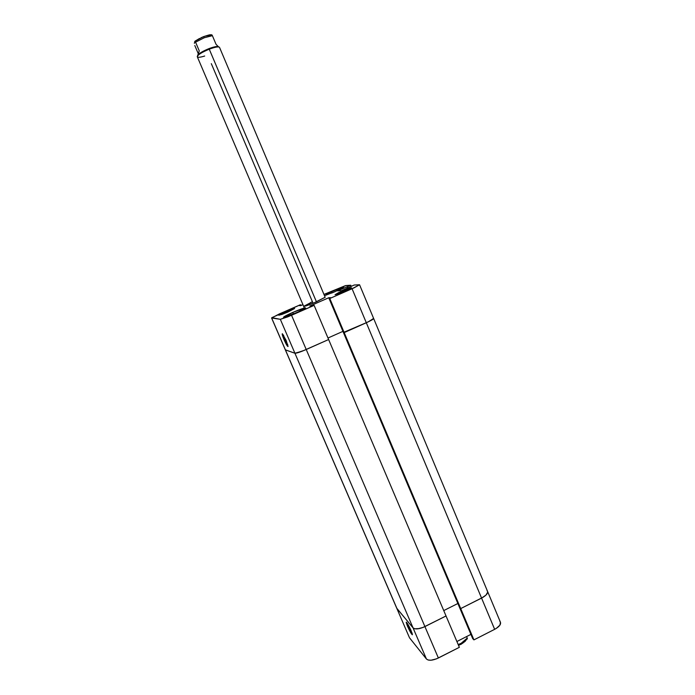 <?xml version="1.0" encoding="UTF-8"?>
<svg xmlns="http://www.w3.org/2000/svg" width="695" height="695" viewBox="0 0 695 695"><rect width="100%" height="100%" fill="white"/><g stroke="black" fill="none" stroke-linecap="round" stroke-linejoin="round"><path stroke-width="1.04" d="M298.52 311.82L305.453 307.824L292.743 312.429L293.394 313.949L292.743 312.429C300.171 309.258 304.462 307.746 305.626 307.885C305.357 308.519 302.282 310.144 296.4 312.767L291.274 314.913M283.438 335.042L285.046 339.551L284.133 339.864C282.552 336.093 281.953 334.043 282.326 333.713L286.14 340.437L282.352 333.713L284.689 341.123L288.043 346.518L286.14 340.437L288.069 346.431C287.565 346.779 286.253 344.59 284.133 339.864L285.046 339.551L283.438 335.042M285.628 339.299L285.046 339.551L285.628 339.299M341.523 291.301L351.548 287.765L345.094 291.179L350.289 288.694L351.435 287.956L350.819 287.799L338.595 292.638L335.042 294.715L338.83 293.716L345.094 291.179L335.051 294.723L341.523 291.301L342.018 292.482L341.523 291.301M285.515 311.768L294.628 308.519L287.991 311.994L294.115 308.528L282.648 313.071L278.86 315.2L282.074 314.392L287.991 311.994L278.851 315.252L285.515 311.768L285.975 312.854L285.515 311.768M330.994 291.665C338.204 288.59 342.4 287.096 343.565 287.183L335.285 291.518L342.861 287.817L343.565 287.191L341.688 287.513L325.712 294.124L330.994 291.665L331.584 293.082L330.994 291.665M303.663 306.356L314.305 302.733L325.164 297.26L316.434 301.821C309.04 304.975 304.784 306.486 303.663 306.356L312.429 301.743L313.071 303.255L312.429 301.743L310.43 302.638M373.345 318.336L372.285 319.709L366.308 322.749L481.574 598.1L460.716 608.585L344.19 332.601L343.408 332.471L459.534 607.447L460.716 608.585L459.534 607.447L343.408 332.471L366.308 322.749L352.07 288.738L359.567 284.768L354.181 285.028L341.575 290.692L337.596 290.84L350.74 285.237L345.997 285.532L323.966 294.419L345.441 285.628L350.74 285.237L337.596 290.84L341.575 290.692L354.181 285.028L359.567 284.759L353.885 287.93L329.795 298.503L329.065 298.503L330.837 297.721L328.805 297.729L309.814 306.052L314.123 305.374L328.622 339.534L306.226 349.507L291.553 315.269L314.123 305.374L287.713 316.885L280.328 319.318L271.875 317.658L300.197 304.818L299.119 305.565L300.735 305.635L302.951 304.671L300.735 305.635L299.119 305.565L300.779 304.836L301.057 305.496L300.197 304.818L279.381 313.914L271.589 317.989L280.328 319.318L294.923 353.242L295.418 353.269L304.306 350.332L328.622 339.534L314.123 305.374L309.814 306.052L328.805 297.729L329.117 298.476L328.805 297.729L330.837 297.721L329.065 298.503L343.408 332.471L368.107 321.924L373.632 318.466C373.519 319.153 371.078 320.577 366.308 322.749L344.19 332.601L329.795 298.503L352.07 288.738L366.308 322.749C371.078 320.577 373.519 319.153 373.632 318.466L487.56 591.41C488.029 593.461 486.031 595.684 481.574 598.1L366.308 322.749L343.408 332.471L329.065 298.503L329.795 298.503L460.716 608.585L481.574 598.1C486.031 595.684 488.029 593.461 487.56 591.41L487.047 590.733M324.513 295.705L335.285 291.518L324.513 295.705M292.743 312.429L283.612 317.389L296.4 312.767C288.911 315.973 284.603 317.493 283.49 317.328C283.795 316.668 286.887 315.043 292.743 312.429M285.315 349.82L294.923 353.242L285.419 349.906L271.676 318.032L396.949 608.542L285.419 349.906L294.923 353.242C296.487 353.329 300.249 352.087 306.226 349.507L291.553 315.269L280.328 319.318L413.047 627.872C415.245 629.592 419.207 629.157 424.914 626.586L306.226 349.507C300.249 352.087 296.487 353.329 294.923 353.242L285.315 349.82M327.979 338.013L342.939 331.359L327.979 338.013M350.74 285.237L351.192 286.331L350.74 285.237M287.782 344.833L285.046 339.551L287.782 344.833M346.996 286.731L347.552 288.078L346.996 286.731M347.37 286.714L347.882 287.93L347.37 286.714M334.773 291.744L332.062 292.89M446.034 615.97L328.622 339.534L306.226 349.507L424.914 626.586L446.034 615.97L328.622 339.534L302.394 351.114L294.923 353.242L413.047 627.872L414.776 628.775L417.643 628.853L423.081 627.42L446.034 615.97L423.081 627.42L419.372 628.575L414.776 628.775L413.047 627.872L396.949 608.542L413.047 627.872L426.443 659.016L428.216 660.042L431.108 660.207L436.547 658.834L459.352 647.314L446.034 615.97L424.914 626.586L438.371 658L459.352 647.314L446.034 615.97M396.732 608.195L413.047 627.872L426.443 659.016L409.633 637.958L426.443 659.016C428.719 660.91 432.69 660.571 438.371 658L424.914 626.586C419.207 629.157 415.245 629.592 413.047 627.872L396.723 608.177L285.324 349.828M443.749 610.584L457.866 603.503L443.749 610.584M500.487 622.381C501.017 624.579 499.071 626.899 494.649 629.331L473.929 639.886L472.704 638.635L473.929 639.886L460.716 608.585L459.534 607.447L460.716 608.585L481.574 598.1L485.953 595.12L487.682 592.166L485.953 595.12L483.251 597.17L460.716 608.585L473.929 639.886L494.649 629.331L481.574 598.1L494.649 629.331L496.317 628.393L499.87 625.205L500.487 622.381L487.56 591.41M408.486 626.178L411.953 632.824L407.505 623.624L408.486 626.178L407.513 626.282L408.486 626.178M411.084 630.626L412.404 634.639C411.683 634.605 410.05 631.824 407.513 626.282L411.44 633.831L412.335 634.77L412.205 633.571L407.6 623.771L406.184 622.32L407.513 626.282L406.288 622.129C407.287 622.946 408.886 625.778 411.084 630.626M409.398 637.558L396.741 608.212M456.884 641.52L470.906 634.387L456.884 641.52M500.47 622.346L499.948 621.643M472.704 638.635L459.534 607.447L472.704 638.635M194.982 41.248L194.365 43.359L194.852 41.292L203.583 36.644L204.278 37.747L212.383 35.671L212.097 35.106L212.383 35.671L204.278 37.747L195.564 42.16L199.257 50.848L197.675 55.478C198.718 53.567 202.453 51.3 208.9 48.65C202.453 51.3 198.718 53.567 197.684 55.452L199.257 50.848L195.564 42.16L204.278 37.747L203.583 36.644L200.89 37.817M204.686 56.026C199.804 57.529 197.337 57.676 197.284 56.469C198.336 54.471 202.323 52.047 209.256 49.189L316.434 301.821L209.256 49.189C201.593 52.386 197.615 54.931 197.311 56.808L304.367 308.007M218.96 46.982L218.317 46.721C216.97 46.165 213.825 46.808 208.9 48.65L209.256 49.189L208.9 48.65C214.347 46.635 217.544 46.052 218.508 46.913M461.367 644.135L461.159 643.292L458.179 644.56L461.159 643.292L467.249 638.114L466.597 636.585L467.249 638.114L461.159 643.292L461.367 644.135M460.029 644.621L461.237 644.048M462.392 643.414L465.216 641.268L466.719 639.079M211.558 35.002L204.895 36.201M199.604 38.434L195.451 40.909M218.456 46.774L216.049 44.341L212.383 35.671L216.049 44.341L218.456 46.774M194.809 45.531L198.257 53.637L194.809 45.531M195.208 41.483L195.564 42.16L195.208 41.483M325.156 297.234L219.524 47.373C218.604 46.4 215.181 46.999 209.256 49.189C214.52 47.225 217.865 46.53 219.299 47.121M313.071 303.255L211.306 63.653M291.24 314.922L293.646 313.836M359.567 284.768L373.632 318.466M271.597 317.997L285.324 349.82M334.842 291.718L332.002 292.916M298.529 311.812L293.664 313.827M203.609 36.635C212.47 33.751 209.499 35.132 211.706 34.767M197.423 56.13L197.675 55.478M467.396 638.714L461.384 644.126L458.509 645.342M203.583 36.644L194.904 41.248"/></g></svg>

